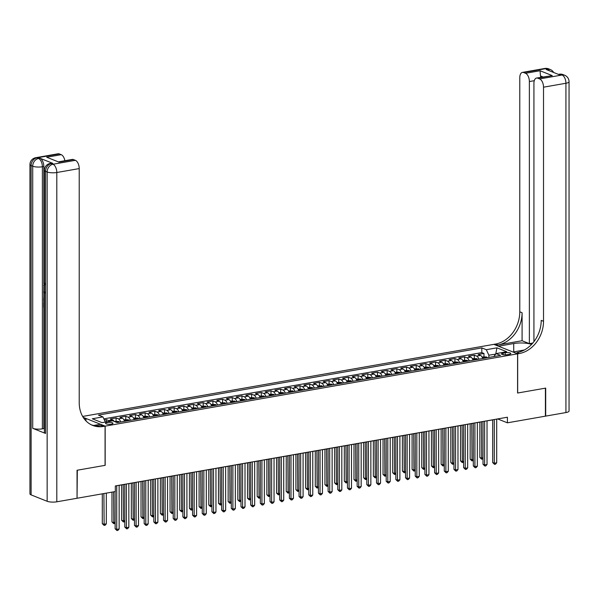 <?xml version="1.0" encoding="UTF-8"?>
<svg xmlns="http://www.w3.org/2000/svg" width="599" height="599" viewBox="0 0 599 599"><rect width="100%" height="100%" fill="white"/><g stroke="black" fill="none" stroke-linecap="round" stroke-linejoin="round"><path stroke-width="0.9" d="M111.309 424.129A3.714 0.981 0 0 0 112.971 423.313A3.714 0.981 0 0 0 111.01 422.445A3.714 0.981 0 0 0 107.199 422.49A3.714 0.981 0 0 0 105.536 423.313A3.714 0.981 0 0 0 107.498 424.174A3.714 0.981 0 0 0 111.309 424.129M77.046 498.098L77.331 470.208L105.169 465.333L105.169 426.129L517.573 353.837L493.831 344.358L82.647 416.44M482.712 358.509A4.642 2.478 -99.9 0 0 480.495 355.417L478.159 354.488L483.962 353.47L483.962 356.645M478.841 359.19A4.642 2.478 -99.9 0 0 476.624 356.098L474.281 355.162L474.281 358.344M474.281 355.162L468.478 356.18L470.814 357.116A4.642 2.478 -99.9 0 1 473.03 360.209M463.349 361.901A4.642 2.478 -99.9 0 0 461.133 358.816L458.797 357.88L464.599 356.862L464.599 360.044M453.668 363.6A4.642 2.478 -99.9 0 0 451.451 360.508L449.115 359.58L454.918 358.561L454.918 361.736M443.986 365.3A4.642 2.478 -99.9 0 0 441.777 362.208L439.434 361.272L445.244 360.254L445.244 363.436M434.305 366.992A4.642 2.478 -99.9 0 0 432.096 363.907L429.753 362.972L435.563 361.953L435.563 365.135M424.624 368.692A4.642 2.478 -99.9 0 0 422.415 365.6L420.071 364.664L425.882 363.645L425.882 366.828M414.942 370.392A4.642 2.478 -99.9 0 0 412.733 367.299L410.39 366.363L416.2 365.345L416.2 368.527M405.261 372.084A4.642 2.478 -99.9 0 0 403.052 368.999L400.709 368.063L406.519 367.045L406.519 370.219M395.58 373.783A4.642 2.478 -99.9 0 0 393.371 370.691L391.027 369.755L396.838 368.737L396.838 371.919M385.898 375.476A4.642 2.478 -99.9 0 0 383.689 372.391L381.346 371.455L387.156 370.437L387.156 373.619M376.217 377.175A4.642 2.478 -99.9 0 0 374.008 374.09L371.665 373.155L377.475 372.136L377.475 375.311M366.536 378.875A4.642 2.478 -99.9 0 0 364.327 375.783L361.983 374.847L367.793 373.828L367.793 377.011M356.854 380.567A4.642 2.478 -99.9 0 0 354.645 377.482L352.302 376.546L358.112 375.528L358.112 378.71M347.173 382.267A4.642 2.478 -99.9 0 0 344.964 379.174L342.621 378.246L348.431 377.228L348.431 380.402M337.492 383.966A4.642 2.478 -99.9 0 0 335.283 380.874L332.939 379.938L338.749 378.92L338.749 382.102M327.818 385.659A4.642 2.478 -99.9 0 0 325.601 382.574L323.258 381.638L329.068 380.62L329.068 383.802M318.136 387.358A4.642 2.478 -99.9 0 0 315.92 384.266L313.577 383.338L319.387 382.319L319.387 385.494M308.455 389.058A4.642 2.478 -99.9 0 0 306.239 385.966L303.895 385.03L309.705 384.011L309.705 387.194M298.774 390.75A4.642 2.478 -99.9 0 0 296.557 387.665L294.221 386.729L300.024 385.711L300.024 388.893M289.092 392.45A4.642 2.478 -99.9 0 0 286.876 389.357L284.54 388.429L290.343 387.411L290.343 390.585M279.411 394.149A4.642 2.478 -99.9 0 0 277.195 391.057L274.859 390.121L280.661 389.103L280.661 392.285M269.73 395.842A4.642 2.478 -99.9 0 0 267.513 392.757L265.177 391.821L270.98 390.803L270.98 393.985M260.048 397.541A4.642 2.478 -99.9 0 0 257.84 394.449L255.496 393.513L261.299 392.495L261.299 395.677M250.367 399.241A4.642 2.478 -99.9 0 0 248.158 396.149L245.815 395.213L251.625 394.194L251.625 397.377M240.686 400.933A4.642 2.478 -99.9 0 0 238.477 397.848L236.133 396.912L241.944 395.894L241.944 399.069M231.004 402.633A4.642 2.478 -99.9 0 0 228.796 399.54L226.452 398.605L232.262 397.586L232.262 400.768M221.323 404.325A4.642 2.478 -99.9 0 0 219.114 401.24L216.771 400.304L222.581 399.286L222.581 402.468M211.642 406.025A4.642 2.478 -99.9 0 0 209.433 402.94L207.089 402.004L212.9 400.986L212.9 404.16M201.96 407.724A4.642 2.478 -99.9 0 0 199.752 404.632L197.408 403.696L203.218 402.678L203.218 405.86M192.279 409.416A4.642 2.478 -99.9 0 0 190.07 406.332L187.727 405.396L193.537 404.377L193.537 407.56M182.598 411.116A4.642 2.478 -99.9 0 0 180.389 408.024L178.045 407.095L183.856 406.077L183.856 409.252M172.916 412.816A4.642 2.478 -99.9 0 0 170.708 409.723L168.364 408.788L174.174 407.769L174.174 410.951M163.235 414.508A4.642 2.478 -99.9 0 0 161.026 411.423L158.683 410.487L164.493 409.469L164.493 412.651M153.554 416.208A4.642 2.478 -99.9 0 0 151.345 413.115L149.001 412.187L154.812 411.169L154.812 414.343M143.872 417.907A4.642 2.478 -99.9 0 0 141.663 414.815L139.32 413.879L145.13 412.861L145.13 416.043M134.198 419.599A4.642 2.478 -99.9 0 0 131.982 416.515L129.639 415.579L135.449 414.56L135.449 417.743M124.517 421.299A4.642 2.478 -99.9 0 0 122.301 418.207L119.957 417.278L125.768 416.26L125.768 419.435M114.132 421.367A4.642 2.478 -99.9 0 0 112.619 419.906L110.276 418.971L116.086 417.952L116.086 421.134M496.706 419.173L497.784 418.978L507.413 422.819L507.413 417.218L115.33 485.946L115.33 491.547L77.331 498.211M505.249 352.751L503.115 353.125A3.601 0.951 0 0 0 501.505 353.919A3.601 0.951 0 0 0 503.407 354.758A3.601 0.951 0 0 0 507.098 354.713L509.225 354.338A3.601 0.951 0 0 0 510.835 353.545A3.601 0.951 0 0 0 508.94 352.706A3.601 0.951 0 0 0 505.249 352.751L505.249 354.87M105.169 426.129L83.201 417.361M495.65 354.144L488.874 355.2L486.306 349.696L481.813 347.907L98.446 415.107L102.938 416.897L92.291 418.768L102.047 422.654L112.694 420.79L117.187 422.587L500.554 355.379L496.062 353.59L493.861 356.555M486.306 349.696L496.953 347.832L506.709 351.725L496.062 353.59M483.962 353.47L481.813 352.609L103.859 418.866M109.722 421.314A4.642 2.478 80.1 0 0 108.748 420.588L106.405 419.652L104.391 420.004M116.086 417.952L118.43 418.888A4.642 2.478 80.1 0 1 120.639 421.981M125.768 416.26L128.111 417.189A4.642 2.478 80.1 0 1 130.32 420.281M135.449 414.56L137.792 415.496A4.642 2.478 80.1 0 1 140.001 418.581M145.13 412.861L147.474 413.797A4.642 2.478 80.1 0 1 149.683 416.889M154.812 411.169L157.155 412.097A4.642 2.478 80.1 0 1 159.364 415.189M164.493 409.469L166.836 410.405A4.642 2.478 80.1 0 1 169.045 413.49M174.174 407.769L176.518 408.705A4.642 2.478 80.1 0 1 178.727 411.798M183.856 406.077L186.199 407.006A4.642 2.478 80.1 0 1 188.408 410.098M193.537 404.377L195.88 405.313A4.642 2.478 80.1 0 1 198.089 408.398M203.218 402.678L205.562 403.614A4.642 2.478 80.1 0 1 207.771 406.706M212.9 400.986L215.243 401.922A4.642 2.478 80.1 0 1 217.452 405.006M222.581 399.286L224.917 400.222A4.642 2.478 80.1 0 1 227.133 403.307M232.262 397.586L234.598 398.522A4.642 2.478 80.1 0 1 236.815 401.615M241.944 395.894L244.28 396.83A4.642 2.478 80.1 0 1 246.496 399.915M251.625 394.194L253.961 395.13A4.642 2.478 80.1 0 1 256.177 398.223M261.299 392.495L263.642 393.431A4.642 2.478 80.1 0 1 265.859 396.523M270.98 390.803L273.324 391.739A4.642 2.478 80.1 0 1 275.54 394.823M280.661 389.103L283.005 390.039A4.642 2.478 80.1 0 1 285.221 393.131M290.343 387.411L292.686 388.339A4.642 2.478 80.1 0 1 294.895 391.432M300.024 385.711L302.368 386.647A4.642 2.478 80.1 0 1 304.577 389.732M309.705 384.011L312.049 384.947A4.642 2.478 80.1 0 1 314.258 388.04M319.387 382.319L321.73 383.248A4.642 2.478 80.1 0 1 323.939 386.34M329.068 380.62L331.412 381.556A4.642 2.478 80.1 0 1 333.621 384.64M338.749 378.92L341.093 379.856A4.642 2.478 80.1 0 1 343.302 382.948M348.431 377.228L350.774 378.156A4.642 2.478 80.1 0 1 352.983 381.249M358.112 375.528L360.456 376.464A4.642 2.478 80.1 0 1 362.665 379.549M367.793 373.828L370.137 374.764A4.642 2.478 80.1 0 1 372.346 377.857M377.475 372.136L379.818 373.072A4.642 2.478 80.1 0 1 382.027 376.157M387.156 370.437L389.5 371.373A4.642 2.478 80.1 0 1 391.709 374.457M396.838 368.737L399.181 369.673A4.642 2.478 80.1 0 1 401.39 372.765M406.519 367.045L408.862 367.981A4.642 2.478 80.1 0 1 411.071 371.066M416.2 365.345L418.536 366.281A4.642 2.478 80.1 0 1 420.753 369.373M425.882 363.645L428.218 364.581A4.642 2.478 80.1 0 1 430.434 367.674M435.563 361.953L437.899 362.889A4.642 2.478 80.1 0 1 440.115 365.974M445.244 360.254L447.58 361.19A4.642 2.478 80.1 0 1 449.797 364.282M454.918 358.561L457.262 359.49A4.642 2.478 80.1 0 1 459.478 362.582M464.599 356.862L466.943 357.798A4.642 2.478 80.1 0 1 469.159 360.883M488.874 357.431L488.874 355.2M517.573 353.837L517.573 393.034L545.404 388.159L545.404 416.163L507.413 422.819M119.149 485.355L124.809 484.359M128.83 483.655L134.49 482.667M138.511 481.955L144.172 480.967M148.193 480.263L153.846 479.267M157.874 478.564L163.527 477.575M167.555 476.871L173.208 475.876M177.237 475.172L182.89 474.176M186.918 473.472L192.571 472.484M196.599 471.78L202.252 470.784M206.281 470.08L211.934 469.084M215.962 468.381L221.615 467.392M225.643 466.688L231.296 465.693M235.325 464.989L240.978 464M245.006 463.289L250.659 462.301M254.68 461.597L260.34 460.601M264.361 459.897L270.022 458.909M274.043 458.198L279.703 457.209M283.724 456.505L289.384 455.51M293.405 454.806L299.066 453.817M303.087 453.106L308.747 452.118M312.768 451.414L318.428 450.418M322.449 449.714L328.11 448.726M332.131 448.022L337.791 447.026M341.812 446.322L347.465 445.327M351.493 444.623L357.146 443.634M361.175 442.931L366.828 441.935M370.856 441.231L376.509 440.235M380.537 439.531L386.19 438.543M390.219 437.839L395.872 436.843M399.9 436.139L405.553 435.151M409.581 434.44L415.234 433.451M419.263 432.748L424.916 431.752M428.944 431.048L434.597 430.06M438.625 429.348L444.278 428.36M448.299 427.656L453.96 426.66M457.98 425.956L463.641 424.968M467.662 424.257L473.322 423.268M477.343 422.565L483.004 421.569M487.024 420.865L492.685 419.877M495.725 354.046L496.953 347.832M481.813 352.609L481.813 347.907M106.405 419.652L106.405 421.891M102.938 416.897L105.357 422.078M492.685 419.802L492.685 462.578L494.287 463.222L494.287 419.517M496.706 462.795L495.5 464.188L494.534 464.36L494.287 463.222L496.706 462.795L496.706 419.098M494.534 464.36L492.685 462.578M482.068 356.982L486.403 356.959A3.077 1.64 80.1 0 1 487.242 357.715M479.851 422.123L479.851 457.456L481.454 458.1L483.004 457.831M485.4 358.037A3.077 1.64 -99.9 0 0 485.04 357.61L483.88 357.813A3.077 1.64 80.1 0 1 484.239 358.239M481.454 421.846L481.701 459.238L479.851 457.456M483.004 458.677L481.701 459.238M544.835 68.458A6.971 6.971 0 0 1 548.624 68.848A6.971 5.601 111.8 0 0 546.041 68.6L523.631 72.531A6.971 3.714 -99.9 0 0 522.425 72.389L544.835 68.458A6.971 3.714 80.1 0 1 546.041 68.6L547.643 69.244L546.191 69.499L559.024 74.62L560.477 74.366L562.079 75.002A6.971 3.714 80.1 0 1 565.928 83.261L543.518 87.192A6.971 3.714 -99.9 0 0 539.669 78.933L562.079 75.002A6.971 5.601 -68.2 0 1 564.662 75.249A6.971 6.971 0 0 1 569.05 81.726A6.971 1.842 0 0 1 565.928 83.261L565.928 412.561L545.696 416.11L545.696 388.107L517.671 393.019L517.671 353.814L519.318 353.53A29.037 23.339 111.8 0 0 543.518 321.281L543.518 87.192M531.575 344.41A13.066 3.459 0 0 0 513.732 343.541L498.585 346.2L493.928 344.343L495.575 344.058A29.037 23.339 111.8 0 0 519.782 311.809L519.782 77.713A6.971 3.714 -99.9 0 1 522.425 72.389M513.021 352.017L524.417 349.966M513.021 351.957L517.671 353.814M532.818 343.04L529.374 343.639L529.374 81.546A6.971 3.714 -99.9 0 0 525.525 73.288L540.043 70.742L552.3 75.631L536.577 78.035A6.971 3.714 -99.9 0 0 533.926 83.358L533.926 341.662M522.088 340.734L497.889 344.979A29.037 23.339 111.8 0 0 522.088 312.73L522.088 340.734L529.374 343.639M552.3 75.631L537.775 78.177L539.669 78.933M537.775 78.177A6.971 3.714 -99.9 0 0 536.577 78.035M569.05 81.726L569.05 411.026A6.971 1.842 180 0 1 565.928 412.561M523.631 72.531L525.525 73.288M542.926 76.919L540.47 75.938A6.971 3.714 80.1 0 1 540.792 77.293M519.318 353.53L517.004 352.609A29.037 23.339 111.8 0 0 541.211 320.36L543.518 321.281M540.47 75.938L540.043 70.742M52.809 163.355L51.357 163.609A6.971 3.714 -99.9 0 0 50.151 163.467L51.604 163.213A6.971 3.714 80.1 0 1 52.809 163.355L39.976 158.233A6.971 3.714 80.1 0 1 43.824 166.492L42.372 166.747L42.372 428.847A6.971 1.842 180 0 1 32.713 428.322L45.546 433.444A6.971 1.842 180 0 1 44.386 432.426L44.386 170.333A6.971 1.842 0 0 0 45.546 171.351L45.546 433.444M44.386 428.817L43.824 428.592L43.824 307.332M43.824 302.517L43.824 301.132M43.824 297.224L43.824 292.754M43.824 291.496L43.824 286.884M43.824 284.098L43.824 166.492M77.046 470.26L105.072 465.348L105.072 426.144L103.425 426.436A29.037 23.339 -68.2 0 1 92.665 425.402A29.037 23.339 -68.2 0 1 79.218 402.67L79.218 168.581L56.808 172.505L56.808 501.805L77.046 498.263L77.046 470.26M85.979 420.902L85.979 418.529L84.219 418.836M85.979 418.529L83.254 417.436M105.072 426.144L100.415 424.287L93.706 425.462M46.7 157.223L58.957 162.112L46.7 157.223L61.225 154.677L59.331 153.921L36.921 157.851L38.523 158.488L39.976 158.233M61.225 154.677A6.971 3.714 80.1 0 1 64.872 160.719M32.713 428.322L32.713 166.23L31.111 165.586A6.971 5.601 111.8 0 1 36.921 157.851A6.971 3.714 -99.9 0 0 35.715 157.709L58.125 153.778A6.971 3.714 80.1 0 1 59.331 153.921M56.808 501.805A6.971 1.842 180 0 1 47.149 501.288L31.111 494.886A6.971 1.842 180 0 1 29.95 493.868L29.95 164.568A6.971 1.842 0 0 0 31.111 165.586L31.111 494.886M59.024 161.745L72.277 159.424A6.971 3.714 80.1 0 1 73.475 159.566L58.957 162.112M47.149 501.288L47.149 171.988L45.546 171.351A6.971 5.601 111.8 0 1 51.357 163.609L52.959 164.253L75.369 160.322L73.475 159.566M75.369 160.322A6.971 3.714 80.1 0 1 79.218 168.581M43.824 428.592L42.372 428.847M103.425 426.436L101.111 425.515A29.037 23.339 -68.2 0 1 91.52 424.901M44.386 307.557L43.69 307.28L43.69 302.54L44.139 302.72L44.386 306.463M43.69 302.54L44.386 302.42M44.386 301.357L43.69 301.08L43.749 297.613L44.386 296.348M44.386 297.478L44.386 300.406M44.386 293.368L43.69 292.604L43.69 291.541L44.386 291.331M44.903 292.065L44.139 292.252L44.85 292.993M44.88 284.233L44.386 285.551M44.086 285.603L44.386 287.131M44.386 288.224L43.645 285.379L44.76 283.237M483.004 421.501L483.004 464.277L484.606 464.914L484.606 421.217M487.024 464.495L485.819 465.887L484.853 466.052L484.606 464.914L487.024 464.495L487.024 420.79M484.853 466.052L483.004 464.277M473.322 423.194L473.322 465.977L474.925 466.614L474.925 422.916M477.343 466.187L476.138 467.579L475.172 467.752L474.925 466.614L477.343 466.187L477.343 422.49M475.172 467.752L473.322 465.977M463.641 424.893L463.641 467.669L465.243 468.313L465.243 424.609M467.662 467.886L466.456 469.279L465.49 469.451L465.243 468.313L467.662 467.886L467.662 424.189M465.49 469.451L463.641 467.669M453.96 426.593L453.96 469.369L455.562 470.005L455.562 426.308M457.98 469.586L456.775 470.979L455.809 471.143L455.562 470.005L457.98 469.586L457.98 425.882M455.809 471.143L453.96 469.369M472.386 358.674L476.722 358.651A3.077 1.64 80.1 0 1 477.56 359.415M470.17 423.822L470.17 459.156L471.772 459.792L473.322 459.523M475.718 359.737A3.077 1.64 -99.9 0 0 475.359 359.31L474.198 359.512A3.077 1.64 80.1 0 1 474.558 359.939M471.772 423.538L472.019 460.931L470.17 459.156M473.322 460.376L472.019 460.931M462.705 360.373L467.04 360.351A3.077 1.64 80.1 0 1 467.879 361.107M460.489 425.515L460.489 460.856L462.091 461.492L463.641 461.223M466.037 361.429A3.077 1.64 -99.9 0 0 465.678 361.002L464.517 361.204A3.077 1.64 80.1 0 1 464.876 361.631M462.091 425.238L462.338 462.63L460.489 460.856M463.641 462.076L462.338 462.63M453.024 362.073L457.359 362.051A3.077 1.64 80.1 0 1 458.198 362.807M450.807 427.214L450.807 462.548L452.41 463.192L453.96 462.922M456.356 363.129A3.077 1.64 -99.9 0 0 455.996 362.702L454.836 362.904A3.077 1.64 80.1 0 1 455.195 363.331M452.41 426.937L452.657 464.33L450.807 462.548M453.96 463.768L452.657 464.33M443.342 363.765L447.678 363.743A3.077 1.64 80.1 0 1 448.516 364.499M441.126 428.914L441.126 464.247L442.728 464.884L444.278 464.614M446.682 364.828A3.077 1.64 -99.9 0 0 446.315 364.402L445.154 364.604A3.077 1.64 80.1 0 1 445.514 365.031M442.728 428.629L442.975 466.022L441.126 464.247M444.278 465.468L442.975 466.022M444.278 428.285L444.278 471.069L445.881 471.705L445.881 428.008M448.299 471.278L447.094 472.671L446.128 472.843L445.881 471.705L448.299 471.278L448.299 427.581M446.128 472.843L444.278 471.069M433.661 365.465L437.996 365.442A3.077 1.64 80.1 0 1 438.835 366.199M431.445 430.606L431.445 465.947L433.047 466.584L434.597 466.314M437 366.521A3.077 1.64 -99.9 0 0 436.634 366.094L435.473 366.296A3.077 1.64 80.1 0 1 435.832 366.723M433.047 430.329L433.294 467.722L431.445 465.947M434.597 467.168L433.294 467.722M434.597 429.985L434.597 472.761L436.199 473.405L436.199 429.7M438.625 472.978L437.412 474.371L436.446 474.535L436.199 473.405L438.625 472.978L438.625 429.281M436.446 474.535L434.597 472.761M423.98 367.165L428.315 367.142A3.077 1.64 80.1 0 1 429.154 367.898M421.763 432.306L421.763 467.639L423.366 468.283L424.916 468.006M427.319 368.22A3.077 1.64 -99.9 0 0 426.96 367.793L425.792 367.996A3.077 1.64 80.1 0 1 426.151 368.422M423.366 432.021L423.613 469.421L421.763 467.639M424.916 468.86L423.613 469.421M424.916 431.684L424.916 474.46L426.518 475.097L426.518 431.4M428.944 474.678L427.731 476.063L426.765 476.235L426.518 475.097L428.944 474.678L428.944 430.973M426.765 476.235L424.916 474.46M414.298 368.857L418.634 368.834A3.077 1.64 80.1 0 1 419.472 369.59M412.082 434.005L412.082 469.339L413.684 469.975L415.234 469.706M417.638 369.912A3.077 1.64 -99.9 0 0 417.278 369.486L416.11 369.695A3.077 1.64 80.1 0 1 416.477 370.122M413.684 433.721L413.931 471.114L412.082 469.339M415.234 470.559L413.931 471.114M415.234 433.376L415.234 476.153L416.837 476.797L416.837 433.099M419.263 476.37L418.05 477.762L417.084 477.935L416.837 476.797L419.263 476.37L419.263 432.673M417.084 477.935L415.234 476.153M404.617 370.556L408.952 370.534A3.077 1.64 80.1 0 1 409.791 371.29M402.401 435.698L402.401 471.039L404.003 471.675L405.553 471.406M407.956 371.612A3.077 1.64 -99.9 0 0 407.597 371.185L406.429 371.387A3.077 1.64 80.1 0 1 406.796 371.814M404.003 435.421L404.25 472.813L402.401 471.039M405.553 472.259L404.25 472.813M405.553 435.076L405.553 477.852L407.155 478.496L407.155 434.792M409.581 478.069L408.368 479.462L407.402 479.627L407.155 478.496L409.581 478.069L409.581 434.372M407.402 479.627L405.553 477.852M394.936 372.256L399.271 372.234A3.077 1.64 80.1 0 1 400.11 372.99M392.719 437.397L392.719 472.731L394.329 473.375L395.872 473.098M398.275 373.312A3.077 1.64 -99.9 0 0 397.916 372.885L396.755 373.087A3.077 1.64 80.1 0 1 397.115 373.514M394.329 437.113L394.569 474.505L392.719 472.731M395.872 473.951L394.569 474.505M395.872 436.768L395.872 479.552L397.474 480.188L397.474 436.491M399.9 479.769L398.687 481.154L397.721 481.326L397.474 480.188L399.9 479.769L399.9 436.065M397.721 481.326L395.872 479.552M385.254 373.948L389.59 373.926A3.077 1.64 80.1 0 1 390.428 374.682M383.038 439.097L383.038 474.43L384.648 475.067L386.19 474.797M388.594 375.004A3.077 1.64 -99.9 0 0 388.234 374.577L387.074 374.787A3.077 1.64 80.1 0 1 387.433 375.214M384.648 438.812L384.887 476.205L383.038 474.43M386.19 475.651L384.887 476.205M386.19 438.468L386.19 481.244L387.8 481.888L387.8 438.191M390.219 481.461L389.013 482.854L388.04 483.026L387.8 481.888L390.219 481.461L390.219 437.764M388.04 483.026L386.19 481.244M375.573 375.648L379.908 375.625A3.077 1.64 80.1 0 1 380.754 376.382M373.357 440.789L373.357 476.123L374.967 476.767L376.509 476.497M378.912 376.704A3.077 1.64 -99.9 0 0 378.553 376.277L377.392 376.479A3.077 1.64 80.1 0 1 377.752 376.906M374.967 440.512L375.206 477.905L373.357 476.123M376.509 477.351L375.206 477.905M376.509 440.168L376.509 482.944L378.119 483.588L378.119 439.883M380.537 483.161L379.332 484.554L378.358 484.718L378.119 483.588L380.537 483.161L380.537 439.464M378.358 484.718L376.509 482.944M365.892 377.348L370.227 377.325A3.077 1.64 80.1 0 1 371.073 378.081M363.675 442.489L363.675 477.822L365.285 478.466L366.828 478.189M369.231 378.403A3.077 1.64 -99.9 0 0 368.872 377.976L367.711 378.179A3.077 1.64 80.1 0 1 368.071 378.605M365.285 442.204L365.525 479.597L363.675 477.822M366.828 479.043L365.525 479.597M366.828 441.86L366.828 484.643L368.437 485.28L368.437 441.583M370.856 484.861L369.65 486.246L368.677 486.418L368.437 485.28L370.856 484.861L370.856 441.156M368.677 486.418L366.828 484.643M356.21 379.04L360.546 379.017A3.077 1.64 80.1 0 1 361.392 379.773M353.994 444.188L353.994 479.522L355.604 480.158L357.146 479.889M359.55 380.095A3.077 1.64 -99.9 0 0 359.19 379.669L358.03 379.878A3.077 1.64 80.1 0 1 358.389 380.305M355.604 443.904L355.843 481.296L353.994 479.522M357.146 480.742L355.843 481.296M357.146 443.56L357.146 486.336L358.756 486.98L358.756 443.282M361.175 486.553L359.969 487.945L358.996 488.118L358.756 486.98L361.175 486.553L361.175 442.856M358.996 488.118L357.146 486.336M346.536 380.739L350.864 380.717A3.077 1.64 80.1 0 1 351.71 381.473M344.32 445.881L344.32 481.214L345.923 481.858L347.465 481.589M349.868 381.795A3.077 1.64 -99.9 0 0 349.509 381.368L348.348 381.57A3.077 1.64 80.1 0 1 348.708 381.997M345.923 445.604L346.162 482.996L344.32 481.214M347.465 482.442L346.162 482.996M347.465 445.259L347.465 488.035L349.075 488.672L349.075 444.975M351.493 488.252L350.288 489.645L349.314 489.81L349.075 488.672L351.493 488.252L351.493 444.555M349.314 489.81L347.465 488.035M336.855 382.432L341.183 382.417A3.077 1.64 80.1 0 1 342.029 383.173M334.639 447.58L334.639 482.914L336.241 483.558L337.791 483.281M340.187 383.495A3.077 1.64 -99.9 0 0 339.828 383.068L338.667 383.27A3.077 1.64 80.1 0 1 339.027 383.697M336.241 447.296L336.488 484.688L334.639 482.914M337.791 484.134L336.488 484.688M337.791 446.951L337.791 489.735L339.393 490.371L339.393 446.674M341.812 489.945L340.606 491.337L339.633 491.509L339.393 490.371L341.812 489.945L341.812 446.248M339.633 491.509L337.791 489.735M327.174 384.131L331.502 384.109A3.077 1.64 80.1 0 1 332.348 384.865M324.958 449.28L324.958 484.613L326.56 485.25L328.11 484.98M330.506 385.187A3.077 1.64 -99.9 0 0 330.146 384.76L328.986 384.962A3.077 1.64 80.1 0 1 329.345 385.397M326.56 448.995L326.807 486.388L324.958 484.613M328.11 485.834L326.807 486.388M328.11 448.651L328.11 491.427L329.712 492.071L329.712 448.366M332.131 491.644L330.925 493.037L329.959 493.209L329.712 492.071L332.131 491.644L332.131 447.947M329.959 493.209L328.11 491.427M317.492 385.831L321.82 385.808A3.077 1.64 80.1 0 1 322.666 386.565M315.276 450.972L315.276 486.306L316.878 486.95L318.428 486.68M320.824 386.887A3.077 1.64 -99.9 0 0 320.465 386.46L319.304 386.662A3.077 1.64 80.1 0 1 319.664 387.089M316.878 450.695L317.126 488.088L315.276 486.306M318.428 487.526L317.126 488.088M318.428 450.351L318.428 493.127L320.031 493.763L320.031 450.066M322.449 493.344L321.244 494.737L320.278 494.901L320.031 493.763L322.449 493.344L322.449 449.639M320.278 494.901L318.428 493.127M307.811 387.523L312.146 387.501A3.077 1.64 80.1 0 1 312.985 388.264M305.595 452.672L305.595 488.005L307.197 488.642L308.747 488.372M311.143 388.586A3.077 1.64 -99.9 0 0 310.784 388.159L309.623 388.362A3.077 1.64 80.1 0 1 309.983 388.788M307.197 452.387L307.444 489.78L305.595 488.005M308.747 489.226L307.444 489.78M308.747 452.043L308.747 494.826L310.349 495.463L310.349 451.766M312.768 495.036L311.562 496.429L310.596 496.601L310.349 495.463L312.768 495.036L312.768 451.339M310.596 496.601L308.747 494.826M298.13 389.223L302.465 389.2A3.077 1.64 80.1 0 1 303.304 389.956M295.913 454.364L295.913 489.705L297.516 490.341L299.066 490.072M301.462 390.278A3.077 1.64 -99.9 0 0 301.102 389.852L299.942 390.054A3.077 1.64 80.1 0 1 300.301 390.481M297.516 454.087L297.763 491.479L295.913 489.705M299.066 490.925L297.763 491.479M299.066 453.743L299.066 496.519L300.668 497.163L300.668 453.458M303.087 496.736L301.881 498.128L300.915 498.301L300.668 497.163L303.087 496.736L303.087 453.039M300.915 498.301L299.066 496.519M288.448 390.922L292.784 390.9A3.077 1.64 80.1 0 1 293.622 391.656M286.232 456.064L286.232 491.397L287.834 492.041L289.384 491.772M291.78 391.978A3.077 1.64 -99.9 0 0 291.421 391.551L290.26 391.753A3.077 1.64 80.1 0 1 290.62 392.18M287.834 455.787L288.082 493.179L286.232 491.397M289.384 492.618L288.082 493.179M289.384 455.442L289.384 498.218L290.987 498.855L290.987 455.158M293.405 498.435L292.2 499.828L291.234 499.993L290.987 498.855L293.405 498.435L293.405 454.731M291.234 499.993L289.384 498.218M278.767 392.615L283.102 392.592A3.077 1.64 80.1 0 1 283.941 393.348M276.551 457.763L276.551 493.097L278.153 493.733L279.703 493.464M282.099 393.678A3.077 1.64 -99.9 0 0 281.74 393.251L280.579 393.453A3.077 1.64 80.1 0 1 280.938 393.88M278.153 457.479L278.4 494.871L276.551 493.097M279.703 494.317L278.4 494.871M279.703 457.134L279.703 499.918L281.305 500.554L281.305 456.857M283.724 500.128L282.518 501.52L281.552 501.692L281.305 500.554L283.724 500.128L283.724 456.431M281.552 501.692L279.703 499.918M269.086 394.314L273.421 394.292A3.077 1.64 80.1 0 1 274.26 395.048M266.869 459.455L266.869 494.796L268.472 495.433L270.022 495.163M272.418 395.37A3.077 1.64 -99.9 0 0 272.058 394.943L270.898 395.145A3.077 1.64 80.1 0 1 271.257 395.572M268.472 459.178L268.719 496.571L266.869 494.796M270.022 496.017L268.719 496.571M270.022 458.834L270.022 501.61L271.624 502.254L271.624 458.549M274.043 501.827L272.837 503.22L271.871 503.385L271.624 502.254L274.043 501.827L274.043 458.13M271.871 503.385L270.022 501.61M259.404 396.014L263.74 395.991A3.077 1.64 80.1 0 1 264.578 396.748M257.188 461.155L257.188 496.489L258.79 497.133L260.34 496.856M262.736 397.07A3.077 1.64 -99.9 0 0 262.377 396.643L261.216 396.845A3.077 1.64 80.1 0 1 261.576 397.272M258.79 460.871L259.038 498.271L257.188 496.489M260.34 497.709L259.038 498.271M260.34 460.534L260.34 503.31L261.943 503.946L261.943 460.249M264.361 503.527L263.156 504.912L262.19 505.084L261.943 503.946L264.361 503.527L264.361 459.822M262.19 505.084L260.34 503.31M249.723 397.706L254.058 397.684A3.077 1.64 80.1 0 1 254.897 398.44M247.507 462.855L247.507 498.188L249.109 498.825L250.659 498.555M253.063 398.762A3.077 1.64 -99.9 0 0 252.696 398.335L251.535 398.545A3.077 1.64 80.1 0 1 251.894 398.971M249.109 462.57L249.356 499.963L247.507 498.188M250.659 499.409L249.356 499.963M250.659 462.226L250.659 505.002L252.261 505.646L252.261 461.949M254.68 505.219L253.474 506.612L252.508 506.784L252.261 505.646L254.68 505.219L254.68 461.522M252.508 506.784L250.659 505.002M240.042 399.406L244.377 399.383A3.077 1.64 80.1 0 1 245.216 400.139M237.825 464.547L237.825 499.888L239.428 500.524L240.978 500.255M243.381 400.461A3.077 1.64 -99.9 0 0 243.014 400.035L241.854 400.237A3.077 1.64 80.1 0 1 242.213 400.664M239.428 464.27L239.675 501.663L237.825 499.888M240.978 501.108L239.675 501.663M240.978 463.926L240.978 506.702L242.58 507.346L242.58 463.641M245.006 506.919L243.793 508.311L242.827 508.476L242.58 507.346L245.006 506.919L245.006 463.222M242.827 508.476L240.978 506.702M230.36 401.105L234.696 401.083A3.077 1.64 80.1 0 1 235.534 401.839M228.144 466.247L228.144 501.58L229.746 502.224L231.296 501.947M233.7 402.161A3.077 1.64 -99.9 0 0 233.34 401.734L232.172 401.936A3.077 1.64 80.1 0 1 232.532 402.363M229.746 465.962L229.994 503.355L228.144 501.58M231.296 502.801L229.994 503.355M231.296 465.618L231.296 508.401L232.899 509.038L232.899 465.341M235.325 508.618L234.112 510.004L233.146 510.176L232.899 509.038L235.325 508.618L235.325 464.914M233.146 510.176L231.296 508.401M220.679 402.798L225.014 402.775A3.077 1.64 80.1 0 1 225.853 403.531M218.463 467.946L218.463 503.28L220.065 503.916L221.615 503.647M224.019 403.853A3.077 1.64 -99.9 0 0 223.659 403.426L222.491 403.636A3.077 1.64 80.1 0 1 222.858 404.063M220.065 467.662L220.312 505.054L218.463 503.28M221.615 504.5L220.312 505.054M221.615 467.317L221.615 510.093L223.217 510.737L223.217 467.04M225.643 510.311L224.43 511.703L223.464 511.875L223.217 510.737L225.643 510.311L225.643 466.614M223.464 511.875L221.615 510.093M210.998 404.497L215.333 404.475A3.077 1.64 80.1 0 1 216.172 405.231M208.781 469.638L208.781 504.972L210.384 505.616L211.934 505.346M214.337 405.553A3.077 1.64 -99.9 0 0 213.978 405.126L212.81 405.328A3.077 1.64 80.1 0 1 213.177 405.755M210.384 469.361L210.631 506.754L208.781 504.972M211.934 506.2L210.631 506.754M211.934 469.017L211.934 511.793L213.536 512.437L213.536 468.732M215.962 512.01L214.749 513.403L213.783 513.568L213.536 512.437L215.962 512.01L215.962 468.313M213.783 513.568L211.934 511.793M201.316 406.197L205.652 406.174A3.077 1.64 80.1 0 1 206.49 406.931M199.1 471.338L199.1 506.672L200.71 507.316L202.252 507.039M204.656 407.253A3.077 1.64 -99.9 0 0 204.296 406.826L203.136 407.028A3.077 1.64 80.1 0 1 203.495 407.455M200.71 471.054L200.95 508.446L199.1 506.672M202.252 507.892L200.95 508.446M202.252 470.709L202.252 513.493L203.855 514.129L203.855 470.432M206.281 513.71L205.068 515.095L204.102 515.267L203.855 514.129L206.281 513.71L206.281 470.005M204.102 515.267L202.252 513.493M191.635 407.889L195.97 407.867A3.077 1.64 80.1 0 1 196.809 408.623M189.419 473.038L189.419 508.371L191.029 509.008L192.571 508.738M194.974 408.945A3.077 1.64 -99.9 0 0 194.615 408.518L193.455 408.728A3.077 1.64 80.1 0 1 193.814 409.154M191.029 472.753L191.268 510.146L189.419 508.371M192.571 509.592L191.268 510.146M192.571 472.409L192.571 515.185L194.181 515.829L194.181 472.132M196.599 515.402L195.394 516.795L194.42 516.967L194.181 515.829L196.599 515.402L196.599 471.705M194.42 516.967L192.571 515.185M181.954 409.589L186.289 409.566A3.077 1.64 80.1 0 1 187.135 410.322M179.737 474.73L179.737 510.063L181.347 510.707L182.89 510.438M185.293 410.644A3.077 1.64 -99.9 0 0 184.934 410.218L183.773 410.42A3.077 1.64 80.1 0 1 184.133 410.847M181.347 474.453L181.587 511.846L179.737 510.063M182.89 511.291L181.587 511.846M182.89 474.109L182.89 516.885L184.499 517.521L184.499 473.824M186.918 517.102L185.712 518.494L184.739 518.659L184.499 517.521L186.918 517.102L186.918 473.405M184.739 518.659L182.89 516.885M172.272 411.281L176.608 411.266A3.077 1.64 80.1 0 1 177.454 412.022M170.056 476.43L170.056 511.763L171.666 512.407L173.208 512.13M175.612 412.344A3.077 1.64 -99.9 0 0 175.252 411.917L174.092 412.119A3.077 1.64 80.1 0 1 174.451 412.546M171.666 476.145L171.906 513.538L170.056 511.763M173.208 512.984L171.906 513.538M173.208 475.801L173.208 518.584L174.818 519.221L174.818 475.524M177.237 518.794L176.031 520.187L175.058 520.359L174.818 519.221L177.237 518.794L177.237 475.097M175.058 520.359L173.208 518.584M162.591 412.981L166.926 412.958A3.077 1.64 80.1 0 1 167.772 413.714M160.375 478.129L160.375 513.463L161.985 514.099L163.527 513.83M165.93 414.036A3.077 1.64 -99.9 0 0 165.571 413.61L164.411 413.812A3.077 1.64 80.1 0 1 164.77 414.246M161.985 477.845L162.224 515.237L160.375 513.463M163.527 514.683L162.224 515.237M163.527 477.5L163.527 520.276L165.137 520.92L165.137 477.216M167.555 520.494L166.35 521.886L165.376 522.058L165.137 520.92L167.555 520.494L167.555 476.797M165.376 522.058L163.527 520.276M152.917 414.68L157.245 414.658A3.077 1.64 80.1 0 1 158.091 415.414M150.701 479.821L150.701 515.155L152.303 515.799L153.846 515.529M156.249 415.736A3.077 1.64 -99.9 0 0 155.89 415.309L154.729 415.511A3.077 1.64 80.1 0 1 155.089 415.938M152.303 479.544L152.543 516.937L150.701 515.155M153.846 516.375L152.543 516.937M153.846 479.2L153.846 521.976L155.455 522.613L155.455 478.915M157.874 522.193L156.668 523.586L155.695 523.751L155.455 522.613L157.874 522.193L157.874 478.489M155.695 523.751L153.846 521.976M143.236 416.372L147.564 416.35A3.077 1.64 80.1 0 1 148.41 417.114M141.02 481.521L141.02 516.855L142.622 517.491L144.172 517.222M146.568 417.436A3.077 1.64 -99.9 0 0 146.208 417.009L145.048 417.211A3.077 1.64 80.1 0 1 145.407 417.638M142.622 481.237L142.869 518.629L141.02 516.855M144.172 518.075L142.869 518.629M144.172 480.892L144.172 523.676L145.774 524.312L145.774 480.615M148.193 523.885L146.987 525.278L146.014 525.45L145.774 524.312L148.193 523.885L148.193 480.188M146.014 525.45L144.172 523.676M133.555 418.072L137.882 418.05A3.077 1.64 80.1 0 1 138.728 418.806M131.338 483.213L131.338 518.554L132.941 519.191L134.49 518.921M136.886 419.128A3.077 1.64 -99.9 0 0 136.527 418.701L135.367 418.903A3.077 1.64 80.1 0 1 135.726 419.33M132.941 482.936L133.188 520.329L131.338 518.554M134.49 519.775L133.188 520.329M134.49 482.592L134.49 525.368L136.093 526.012L136.093 482.307M138.511 525.585L137.306 526.978L136.34 527.15L136.093 526.012L138.511 525.585L138.511 481.888M136.34 527.15L134.49 525.368M123.873 419.772L128.201 419.749A3.077 1.64 80.1 0 1 129.047 420.505M121.657 484.913L121.657 520.246L123.259 520.89L124.809 520.621M127.205 420.827A3.077 1.64 -99.9 0 0 126.846 420.401L125.685 420.603A3.077 1.64 80.1 0 1 126.045 421.03M123.259 484.636L123.506 522.029L121.657 520.246M124.809 521.467L123.506 522.029M124.809 484.291L124.809 527.068L126.411 527.704L126.411 484.007M128.83 527.285L127.624 528.677L126.659 528.842L126.411 527.704L128.83 527.285L128.83 483.58M126.659 528.842L124.809 527.068M114.327 421.441L118.527 421.441A3.077 1.64 80.1 0 1 119.366 422.198M111.976 492.138L111.976 521.946L113.578 522.583L115.128 522.313M117.524 422.527A3.077 1.64 -99.9 0 0 117.164 422.1L116.004 422.302M113.578 491.854L113.825 523.721L111.976 521.946M115.128 523.167L113.825 523.721M115.128 491.584L115.128 528.767L116.73 529.404L116.73 485.707M119.149 528.977L117.943 530.37L116.977 530.542L116.73 529.404L119.149 528.977L119.149 485.28M116.977 530.542L115.128 528.767M102.294 493.838L102.294 523.646L103.897 524.282L106.315 523.855L106.315 493.127M103.897 493.554L104.144 525.42L102.294 523.646M106.315 523.855L105.11 525.248L104.144 525.42M476.624 356.098L480.495 355.417M108.748 420.588L112.619 419.906M118.43 418.888L122.301 418.207M128.111 417.189L131.982 416.515M137.792 415.496L141.663 414.815M147.474 413.797L151.345 413.115M157.155 412.097L161.026 411.423M166.836 410.405L170.708 409.723M176.518 408.705L180.389 408.024M186.199 407.006L190.07 406.332M195.88 405.313L199.752 404.632M205.562 403.614L209.433 402.94M215.243 401.922L219.114 401.24M224.917 400.222L228.796 399.54M234.598 398.522L238.477 397.848M244.28 396.83L248.158 396.149M253.961 395.13L257.84 394.449M263.642 393.431L267.513 392.757M273.324 391.739L277.195 391.057M283.005 390.039L286.876 389.357M292.686 388.339L296.557 387.665M302.368 386.647L306.239 385.966M312.049 384.947L315.92 384.266M321.73 383.248L325.601 382.574M331.412 381.556L335.283 380.874M341.093 379.856L344.964 379.174M350.774 378.156L354.645 377.482M360.456 376.464L364.327 375.783M370.137 374.764L374.008 374.09M379.818 373.072L383.689 372.391M389.5 371.373L393.371 370.691M399.181 369.673L403.052 368.999M408.862 367.981L412.733 367.299M418.536 366.281L422.415 365.6M428.218 364.581L432.096 363.907M437.899 362.889L441.777 362.208M447.58 361.19L451.451 360.508M457.262 359.49L461.133 358.816M466.943 357.798L470.814 357.116M503.115 354.713L503.115 353.125M486.343 356.952L482.397 357.64M485.04 358.097L485.04 357.61M497.889 344.979L495.575 344.058M522.088 312.73L519.782 311.809M534.286 80.685L529.374 81.546M559.271 74.224A6.971 3.714 80.1 0 1 560.477 74.366A6.971 5.601 111.8 0 1 563.06 74.613A6.971 6.971 0 0 0 559.271 74.224L558.41 74.373M553.686 72.486A6.971 6.971 0 0 0 550.226 69.491A6.971 5.601 -68.2 0 0 547.643 69.244A6.971 3.714 80.1 0 1 549.5 70.817M513.732 351.838L513.732 343.541M42.372 166.747A6.971 3.714 -99.9 0 0 38.523 158.488A6.971 5.601 -68.2 0 0 32.713 166.23A6.971 1.842 0 0 0 42.372 166.747M56.808 172.505A6.971 3.714 -99.9 0 0 52.959 164.253A6.971 5.601 -68.2 0 0 47.149 171.988A6.971 1.842 0 0 0 56.808 172.505M476.662 358.644L472.716 359.34M475.359 359.797L475.359 359.31M466.98 360.343L463.034 361.032M465.678 361.497L465.678 361.002M457.299 362.043L453.353 362.732M455.996 363.189L455.996 362.702M447.618 363.735L443.672 364.432M446.315 364.888L446.315 364.402M437.936 365.435L433.99 366.124M436.634 366.588L436.634 366.094M428.255 367.127L424.309 367.823M426.96 368.28L426.96 367.793M418.574 368.827L414.628 369.523M417.278 369.98L417.278 369.486M408.892 370.526L404.946 371.215M407.597 371.68L407.597 371.185M399.219 372.219L395.265 372.915M397.916 373.372L397.916 372.885M389.537 373.918L385.584 374.607M388.234 375.071L388.234 374.577M379.856 375.618L375.902 376.307M378.553 376.771L378.553 376.277M370.175 377.31L366.221 378.006M368.872 378.463L368.872 377.976M360.493 379.01L356.54 379.699M359.19 380.163L359.19 379.669M350.812 380.709L346.858 381.398M349.509 381.855L349.509 381.368M341.131 382.402L337.185 383.098M339.828 383.555L339.828 383.068M331.449 384.101L327.503 384.79M330.146 385.254L330.146 384.76M321.768 385.801L317.822 386.49M320.465 386.947L320.465 386.46M312.086 387.493L308.141 388.189M310.784 388.646L310.784 388.159M302.405 389.193L298.459 389.882M301.102 390.346L301.102 389.852M292.724 390.892L288.778 391.581M291.421 392.038L291.421 391.551M283.042 392.585L279.097 393.281M281.74 393.738L281.74 393.251M273.361 394.284L269.415 394.973M272.058 395.437L272.058 394.943M263.68 395.976L259.734 396.673M262.377 397.13L262.377 396.643M253.998 397.676L250.053 398.372M252.696 398.829L252.696 398.335M244.317 399.376L240.371 400.065M243.014 400.529L243.014 400.035M234.636 401.068L230.69 401.764M233.34 402.221L233.34 401.734M224.954 402.768L221.009 403.456M223.659 403.921L223.659 403.426M215.273 404.467L211.327 405.156M213.978 405.62L213.978 405.126M205.599 406.159L201.646 406.856M204.296 407.313L204.296 406.826M195.918 407.859L191.965 408.548M194.615 409.012L194.615 408.518M186.237 409.559L182.283 410.248M184.934 410.704L184.934 410.218M176.555 411.251L172.602 411.947M175.252 412.404L175.252 411.917M166.874 412.951L162.921 413.639M165.571 414.104L165.571 413.61M157.193 414.65L153.239 415.339M155.89 415.796L155.89 415.309M147.511 416.342L143.565 417.039M146.208 417.496L146.208 417.009M137.83 418.042L133.884 418.731M136.527 419.195L136.527 418.701M128.149 419.742L124.203 420.431M126.846 420.887L126.846 420.401M118.467 421.434L115.577 421.943M117.164 422.572L117.164 422.1M563.06 74.613L564.662 75.249M548.624 68.848L550.226 69.491M35.715 157.709A6.971 6.971 0 0 0 29.95 164.568M50.151 163.467A6.971 6.971 0 0 0 44.386 170.333"/></g></svg>
